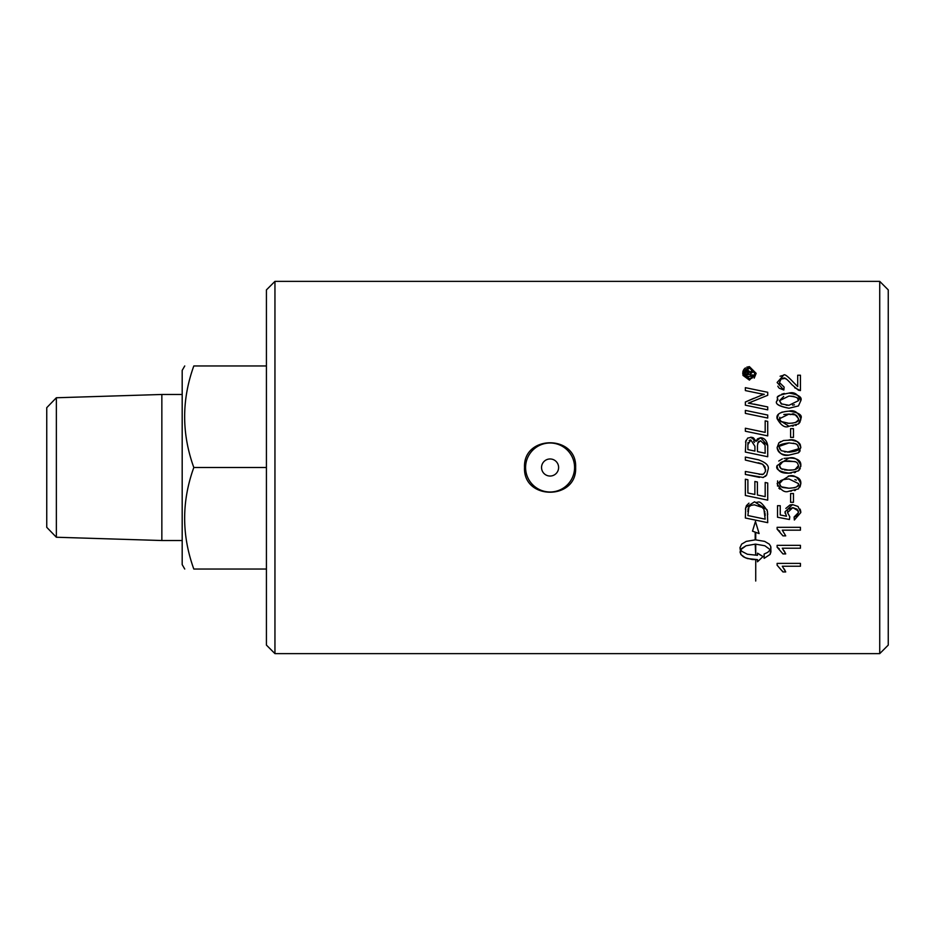 <?xml version="1.0" encoding="UTF-8"?>
<svg xmlns="http://www.w3.org/2000/svg" width="935" height="935" viewBox="0 0 935 935"><rect width="100%" height="100%" fill="white"/><g stroke="black" fill="none" stroke-linecap="round" stroke-linejoin="round"><path stroke-width="1.4" d="M759.874 393.577L745.359 390.573L745.359 387.663L767.717 392.291L767.717 395.295L748.362 403.137L767.717 406.935L767.717 409.846L745.359 405.182L745.359 402.003L762.037 395.026M751.705 401.968L749.683 402.693M745.359 387.663L767.717 392.291M754.089 404.107L767.717 406.935M760.202 395.645L764.327 394.336L758.484 393.296M745.359 402.003L753.75 398.322M779.264 548.728L777.125 547.197L777.125 545.35L800.442 545.35L800.442 548.202L782.279 548.202L785.716 553.906L782.946 553.906L777.125 547.197M784.184 550.82L785.716 553.906M785.821 508.43L789.981 504.97L792.541 504.608L798.011 506.454L800.827 512.532L794.353 520.012L794.096 517.02L796.386 516.272M800.827 512.532L794.353 520.012L794.096 517.02L798.49 512.555L798.361 511.433M796.398 516.26L798.49 512.555L797.123 509.224L792.81 507.635L788.824 509.131M798.198 510.861L792.81 507.635L787.539 512.59L789.794 516.821L789.444 519.498L777.523 517.242L777.523 505.706L780.246 505.706L780.246 514.963L786.475 516.213L785.026 511.831L792.541 504.608L798.011 506.454M787.796 510.837L787.539 512.59L789.794 516.821L789.444 519.498L777.523 517.242M800.15 509.143L800.781 511.574M785.19 513.385L785.026 511.831M770.931 547.63L770.113 554.408L764.129 558.347L764.129 554.058L767.764 552.328L770.3 549.745L764.865 545.76L755.725 544.158L755.725 555.063L755.199 544.158L746.06 545.76L741.467 548.623L740.625 549.733L741.969 551.416L747.381 554.245L757.479 555.32L757.479 553.158L763.042 556.535L757.479 561.783L757.479 559.621L747.381 558.546L743.442 556.804L740.882 554.513L739.994 547.63L741.642 544.135L746.247 541.388L755.199 539.869L755.199 532.144L752.5 531.162L755.457 521.461L759.103 533.569L755.725 532.331L755.725 539.869L764.678 541.388L769.283 544.135L770.744 546.426L770.931 551.919L770.113 554.408L764.129 558.347M759.465 554.513L763.042 556.535L757.479 561.783M757.479 559.621L752.243 559.516L745.265 557.763L740.882 554.513L739.994 551.919M755.199 532.144L752.5 531.162M759.103 533.569L755.725 532.331L755.725 539.869M755.199 544.158L746.06 545.76L740.625 549.733M770.3 549.745L764.865 545.76L755.725 544.158L755.725 555.063M779.977 489.169L778.832 488.21M777.534 486.106L777.616 480.894M788.287 476.044L788.988 476.044C797.204 476.032 801.155 478.545 800.827 483.594L798.443 488.876L788.988 491.179C784.839 492.99 780.889 490.466 777.125 483.594L788.988 476.044C793.932 474.571 797.882 477.095 800.827 483.594L800.033 486.995M783.214 479.526L779.486 483.629L781.146 486.773L788.988 488.234C796.258 487.848 799.425 486.305 798.49 483.594L788.988 478.977C781.602 479.433 778.434 480.987 779.486 483.629L780.258 485.943L782.443 487.416M795.393 490.384L794.598 490.606M791.419 491.085L789.83 491.167M796.351 480.158L794.89 479.573M782.735 487.509L788.836 488.234L794.668 487.708M796.41 487.03L797.952 485.522M798.385 484.517L798.49 483.594M755.725 560.03L755.725 581.032M784.021 458.407L788.988 458.01C797.204 458.01 801.155 460.523 800.827 465.56L798.443 470.843L788.988 473.133C779.276 471.743 775.325 469.218 777.125 465.56L788.988 458.01C794.271 456.689 798.221 459.214 800.827 465.56L800.757 466.635M788.988 473.133C781.309 473.589 777.359 471.053 777.125 465.56M778.75 461.048L782.373 458.863M782.875 461.586L779.486 465.595L781.146 468.727L788.988 470.2C795.662 470.13 798.841 468.587 798.49 465.56L797.45 463.012L795.79 461.843L788.988 460.943C782.034 461.154 778.867 462.708 779.486 465.595L779.79 467.149M780.585 468.271L782.443 469.382M795.054 461.586L784.488 461.235M795.533 472.304L794.294 472.642M791.349 473.052L789.748 473.133M800.29 468.423L799.051 470.282M797.438 463L796.036 461.96M786.592 470.13L793.511 469.908M795.066 469.569L798.49 465.56M784.442 469.884L785.47 470.024M784.301 569.041L785.716 571.939L782.946 571.939L782.513 571.063M782.946 571.939L777.125 565.231L777.125 563.384L800.442 563.384L800.442 566.236L782.279 566.236L785.716 571.939M800.243 444.581L800.827 447.526L798.443 452.797L788.988 455.1C781.59 455.146 777.639 452.622 777.125 447.526L778.89 442.874L783.495 440.49L791.618 440.069L797.426 441.624M798.443 452.797L788.988 455.1C783.249 456.303 779.299 453.779 777.125 447.526M778.703 443.073L780.655 441.577M779.486 447.561L781.146 450.693L788.988 452.166C796.982 451.371 800.15 449.828 798.49 447.526L797.426 444.955L795.685 443.763L788.988 442.909C780.48 444.008 777.312 445.551 779.486 447.561L779.778 449.08M788.988 442.909L779.755 446.159M800.138 450.717L799.624 451.57M799.612 451.582L799.074 452.224M798.326 442.232L799.857 443.856M788.988 439.976C794.808 438.924 798.759 441.437 800.827 447.526M798.233 446.182L797.473 445.002M797.426 444.943L796.363 444.09M796.234 444.02L793.254 443.167M787.328 452.131L798.221 448.929M798.233 448.905L798.478 447.888M784.442 451.85L785.458 451.991M779.825 531.244L777.125 529.152L777.125 527.317L800.442 527.317L800.442 530.168L782.279 530.168L785.716 535.86L782.946 535.86L777.125 529.152M793.464 437.405L790.601 437.405L790.601 428.627L793.464 428.627L793.464 437.405M790.601 493.528L793.464 493.528L793.464 502.305L790.601 502.305L790.601 493.528M754.498 501.815C758.577 504.561 757.969 496.52 767.366 510.931L767.717 522.665L745.359 518.002L745.721 507.553L754.498 501.815L767.016 509.692M767.717 522.665L745.359 518.002M745.429 509.365L745.721 507.553M754.358 504.842L750.98 505.379L748.923 506.922L747.895 515.547L765.181 519.159L763.942 509.353L762.119 507.401L754.358 504.842M751.05 505.344L750.162 505.8M762.119 507.401L758.601 505.508M767.366 510.931L767.717 514.612M746.107 506.396L746.516 505.578M746.562 505.496L748.958 503.159M765.181 515.617L765.075 513.444M764.888 512.041L764.736 511.351M748.257 508.219L747.977 509.727M747.906 510.884L747.895 511.597M796.293 425.168L795.65 425.402M793.476 425.928L792.331 426.091M788.988 411.143C794.212 409.717 798.163 412.23 800.827 418.693L798.443 423.976L788.988 426.267L777.125 418.693C775.98 414.415 779.93 411.891 788.988 411.143C798.735 412.534 802.686 415.058 800.827 418.693L800.699 420.177M800.243 421.662L799.121 423.345M788.988 426.267C785.084 428.207 781.122 425.682 777.125 418.693L778.364 414.649M779.848 413.235L782.279 412.031M798.233 420.06L798.49 418.693L796.538 415.374M795.638 414.918L789.163 414.076M787.562 423.31L792.845 423.134M795.311 422.62L798.104 420.341M784.512 423.029L785.447 423.158M779.767 417.279L779.533 419.429M780.561 421.381L788.988 423.333C796.211 422.994 799.378 421.44 798.49 418.693C791.758 409.74 792.74 416.285 788.988 414.076L783.822 414.485M788.988 414.076L779.486 418.728L781.146 421.86M767.717 500.143L745.359 495.468L745.359 479.223L747.895 479.76L747.895 493.014L754.872 494.475L754.872 481.478L757.408 482.004L757.408 495.012L765.181 496.625L765.181 482.483L767.717 483.009L767.717 500.143L745.359 495.468M788.988 393.097C794.096 391.625 798.046 394.149 800.827 400.659L798.443 405.93L788.988 408.233C778.423 406.024 774.472 403.499 777.125 400.659C780.491 398.333 770.171 396.58 788.988 393.097C798.42 394.617 802.37 397.141 800.827 400.659L798.443 405.93L788.988 408.233C778.598 406.304 774.647 403.78 777.125 400.659L777.499 398.275M778.376 396.604L779.755 395.26M781.742 394.196L784.29 393.448M786.171 405.194L788.988 405.299L798.49 400.659L797.345 397.994M793.873 396.393L788.988 396.043L779.486 400.694L781.765 404.189M792.529 405.135L794.458 404.82M783.694 396.475L779.486 400.694L781.146 403.826L788.988 405.299M798.49 400.659C799.706 398.298 796.538 396.767 788.988 396.043M757.619 438.807L760.646 437.709L767.717 445.656L767.717 456.736L745.359 452.061L745.966 440.338M745.511 442.021L747.684 438.083L751.646 437.276M757.455 445.668L757.455 451.617L765.181 453.218L765.04 445.107L760.669 440.759L758.273 441.764L757.467 445.329M760.669 440.759L757.701 443.073M764.643 443.552L764.024 442.442M747.895 444.616L747.895 449.606L754.919 451.091L754.919 446.322L750.852 439.999L747.895 444.616L748.023 442.442M750.852 439.999L750.15 440.069M749.788 440.175L749.157 440.502M753.552 437.977L756.064 441.343L760.646 437.709C764.491 438.001 766.84 440.654 767.717 445.656M750.676 437.194L756.064 441.343L757.385 439.029M752.476 437.475L753.423 437.896M765.181 447.935L765.04 445.107M757.455 451.617L765.181 453.218M754.393 442.43L753.633 441.145M747.895 449.606L754.919 451.091M780.117 376.244L783.565 375.262C784.22 373.614 787.434 375.905 793.231 382.111L797.695 386.611L797.695 375.227L800.442 375.227L800.442 390.573L794.668 387.721M784.886 378.43L781.052 379.037L779.486 382.567L784.138 387.102L783.834 390.035L779.252 388.2M778.75 387.674L777.815 386.167M779.486 382.567L779.65 383.969M800.442 390.573L798.455 390.234L791.851 384.624C787.176 379.236 784.395 377.097 783.495 378.196L782.198 378.406M781.052 379.037L779.825 380.662M786.58 379.271L785.283 378.57M783.834 390.035L777.125 382.497L783.565 375.262M767.717 418.038L745.359 413.375L745.359 410.395L767.717 415.058L767.717 418.038M745.359 410.395L767.717 415.058M759.489 477.388L745.359 474.454L745.359 471.45L762.364 474.594M766.665 475.015L765.344 476.429M763.766 477.271L762.773 477.528M765.461 471.24L764.982 466.775L762.528 464.181L745.359 460.067L745.359 457.075L758.484 459.821C766.104 462.568 769.306 465.805 768.091 469.534L766.653 475.027L763.147 477.458L745.359 474.454M759.091 474.314L763.486 474.185L765.356 471.614L765.625 469.686L762.761 464.309M761.102 463.55L758.121 462.743M745.359 457.075L758.484 459.821M746.773 367.175L749.414 366.625L756.158 373.357L749.414 380.101L742.986 375.391L742.869 371.768M743.044 371.148L743.792 369.606M744.108 369.161L745.394 367.934M749.414 380.101L742.682 373.357L749.414 366.625M756.158 373.357L754.194 378.137M749.426 378.78L753.703 376.688L754.849 373.357L749.426 367.934L744.003 373.357L749.426 378.78M750.922 378.57L752.359 377.915M753.832 376.524L754.849 373.357L749.426 367.934L748.082 368.098M746.948 368.53L744.798 370.517M744.003 373.357L745.592 377.214M747.229 378.313L747.86 378.546M765.181 420.855L767.717 421.381L767.717 435.885L745.359 431.222L745.359 428.23L765.181 432.379L765.181 420.855L767.717 421.381M745.359 428.23L765.181 432.379M750.384 373.591L750.092 374.958L753.026 374.958L753.026 376.408L745.861 376.408L745.861 373.918M745.873 373.217L745.943 372.188M745.861 374.958L745.885 372.656L748.444 370.681M749.052 370.973L749.893 372.539L753.026 370.178L753.026 371.978L751.156 372.971M751.869 372.574L750.092 374.584M746.305 371.347L747.24 370.704M747.883 370.611L749.893 372.539L750.712 371.546L749.893 372.539M751.588 371.02L753.026 370.178M748.958 374.362L747.977 372.153L747.007 374.958L748.958 374.362M747.977 372.153L747.007 374.362M274.948 281.377L879.73 281.377L879.73 653.623L274.948 653.623L274.948 281.377L266.428 289.897L266.428 645.103L274.948 653.623M575.633 467.5C577.199 500.459 522.957 500.459 524.523 467.5C522.957 434.541 577.199 434.541 575.633 467.5M266.428 365.959L193.814 365.959C181.6 365.959 181.6 365.959 193.814 365.959C181.6 365.959 181.6 365.959 193.814 365.959C181.6 399.806 181.6 433.653 193.814 467.5C181.6 501.347 181.6 535.194 193.814 569.041C181.6 569.041 181.6 569.041 193.814 569.041C181.6 569.041 181.6 569.041 193.814 569.041L266.428 569.041M184.744 569.041L182.185 564.611L182.185 370.389L184.744 365.959M193.814 467.5L266.428 467.5M56.357 467.5L56.357 397.761L161.848 394.476L161.848 540.524L56.357 537.239L56.357 467.5M56.357 397.761L46.75 407.672L46.75 527.328L56.357 537.239M542.697 463.222A8.544 8.544 0 0 1 557.482 463.246A8.544 8.544 0 0 1 550.072 476.044A8.544 8.544 0 0 1 542.697 463.222M528.894 455.216A24.485 24.485 0 0 1 562.367 446.311A24.485 24.485 0 0 1 571.273 479.784A24.485 24.485 0 0 1 537.8 488.689A24.485 24.485 0 0 1 528.894 455.216M879.73 281.377L888.25 289.897L888.25 645.103L879.73 653.623M182.185 394.476L161.848 394.476M182.185 540.524L161.848 540.524"/></g></svg>
